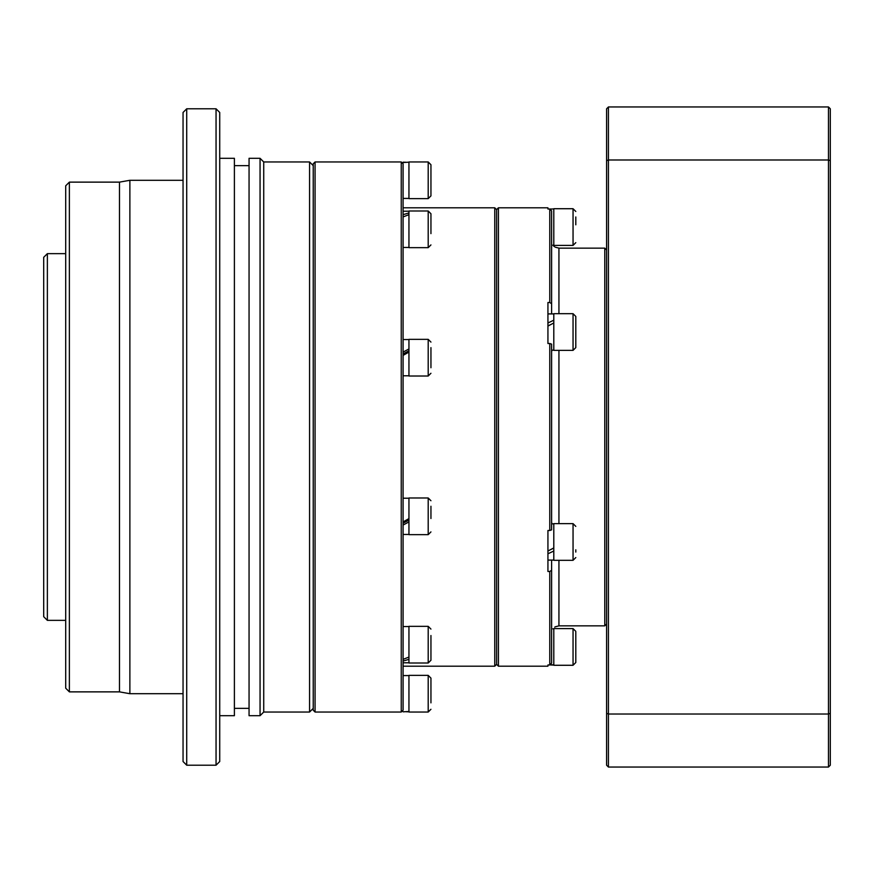 <?xml version="1.0" encoding="UTF-8"?>
<svg xmlns="http://www.w3.org/2000/svg" width="874" height="874" viewBox="0 0 874 874"><rect width="100%" height="100%" fill="white"/><g stroke="black" fill="none" stroke-linecap="round" stroke-linejoin="round"><path stroke-width="1.31" d="M69.374 691.869L65.703 688.199L65.703 185.801L69.374 182.131L69.374 691.869L119.476 691.869L119.476 182.131L129.876 180.295L129.876 693.705L183.048 693.705M47.371 620.354L43.7 616.694L43.7 257.306L47.371 253.646L47.371 620.354L65.703 620.354M186.719 765.209L183.048 761.538L183.048 112.462L186.719 108.791L186.719 765.209L216.053 765.209L216.053 108.791L186.719 108.791M216.053 108.791L219.724 112.462L219.724 761.538L216.053 765.209M313.231 708.366L309.571 712.037L309.571 161.963L263.73 161.963L260.059 158.303L249.057 158.303L249.057 715.697L260.059 715.697L260.059 158.303M219.724 715.697L234.396 715.697L234.396 158.303L219.724 158.303M309.571 712.037L263.73 712.037L263.73 161.963M315.066 712.037L313.231 710.201L313.231 163.799L315.066 161.963L315.066 712.037L401.242 712.037L401.242 161.963L315.066 161.963M401.242 161.963L403.078 163.799L403.078 710.201L401.242 712.037M549.768 343.504L551.603 344.137L551.603 529.863L549.768 530.496L549.768 343.504L547.932 343.504L547.932 302.524L549.768 302.524L549.768 209.028L547.932 209.028L547.932 207.804L498.42 207.804L496.596 209.64L496.596 664.36L496.596 209.64L494.76 207.804L403.078 207.804M498.42 207.804L498.42 666.196L496.596 664.36L494.76 666.196L494.76 207.804M408.945 162.182L403.078 162.509M403.078 162.182L406.017 162.269M408.945 214.665L403.078 216.916M408.945 211.213L403.078 211.213L403.078 214.665L408.945 212.939M403.078 353.894L408.945 350.813M408.945 352.08L403.078 355.401M403.078 352.08L408.945 348.955M408.945 521.92L403.078 525.045M403.078 521.92L408.945 518.599M408.945 520.106L403.078 523.187M408.945 659.335L403.078 661.061M403.078 659.335L408.945 657.084M408.945 711.818L406.017 711.731M403.078 711.818L408.945 711.491M430.948 164.716L430.948 195.885L428.194 198.638L428.194 161.963L430.948 164.716M428.194 198.638L408.945 198.638L408.945 161.963L428.194 161.963M428.194 210.995L408.945 210.995L408.945 247.659L428.194 247.659L428.194 210.995L430.948 213.737L430.948 233.631M430.948 347.612L430.948 367.746M428.194 339.341L428.194 376.017L408.945 376.017L408.945 339.341L428.194 339.341L430.948 342.095M430.948 506.254L430.948 518.522M428.194 497.983L428.194 534.659L408.945 534.659L408.945 497.983L428.194 497.983L430.948 500.736M430.948 635.518L430.948 660.263L430.948 635.518M428.194 626.341L428.194 663.005L408.945 663.005L408.945 626.341L428.194 626.341L430.948 629.083M428.194 675.362L408.945 675.362L408.945 712.037L428.194 712.037L428.194 675.362L430.948 678.115L430.948 702.871M551.603 522.488L552.095 523.854M551.603 632.678C555.547 624.855 555.547 624.855 551.603 632.678M555.296 626.822L554.739 627.139M606.6 624.025L604.775 625.86L604.775 248.14L558.934 248.14L558.934 313.69M551.603 560.092L551.603 663.158L549.768 664.972L549.768 571.476L551.603 570.296M549.768 664.972L547.932 664.972L547.932 666.196L498.42 666.196M549.768 571.476L547.932 571.476L547.932 530.496L549.768 530.496M549.768 209.028L551.603 210.842L551.603 313.908M551.603 303.704L549.768 302.524M552.095 350.146L551.603 351.512M553.34 245.703L554.553 246.741M555.296 247.178L558.934 248.14M551.603 241.322C555.547 249.145 555.547 249.145 551.603 241.322M553.799 208.941L549.822 209.083M547.932 209.028L550.86 209.017M547.932 325.904L550.576 324.625M553.799 322.976L547.932 326.068M547.932 322.976L553.799 320.201M553.799 551.024L547.932 553.799M547.932 551.024L553.799 547.932M553.799 548.096L551.155 549.375M575.802 216.97L575.802 224.804M573.049 208.722L573.049 245.397L553.799 245.397L553.799 208.722L573.049 208.722L575.802 211.475M575.802 343.548L575.802 316.443L575.802 347.612L573.049 350.365L573.049 313.69L575.802 316.443M573.049 350.365L553.799 350.365L553.799 313.69L573.049 313.69M575.802 549.801L575.802 552.062M573.049 523.635L573.049 560.31L553.799 560.31L553.799 523.635L573.049 523.635L575.802 526.388M608.435 767.044L606.6 765.209L606.6 108.791L608.435 106.956L828.465 106.956L828.465 159.986L608.435 159.986L608.435 714.014L828.465 714.014L828.465 159.986L830.3 160.652L830.3 765.209L828.465 767.044L608.435 767.044L608.435 714.014L606.6 713.348M828.465 106.956L830.3 108.791L830.3 160.652M828.465 767.044L828.465 714.014L830.3 713.348M608.435 106.956L608.435 159.986L606.6 160.652M553.799 665.059L550.86 664.983M547.932 664.972L553.799 664.743M575.802 632.099L575.802 662.525L575.802 632.099M573.049 628.603L573.049 665.278L553.799 665.278L553.799 628.603L573.049 628.603L575.802 631.356M558.934 350.365L558.934 523.635M558.934 560.31L558.934 625.86L555.383 626.778M313.231 165.634L309.571 161.963M183.048 180.295L129.876 180.295M249.057 165.634L234.396 165.634M65.703 253.646L47.371 253.646M119.476 182.131L69.374 182.131M263.73 712.037L260.059 715.697M249.057 708.366L234.396 708.366M119.476 691.869L129.876 693.705M494.76 666.196L403.078 666.196M403.078 198.42L408.945 198.42M403.078 247.44L408.945 247.44M403.078 375.787L408.945 375.787M403.078 339.56L408.945 339.56M403.078 534.44L408.945 534.44M403.078 498.213L408.945 498.213M403.078 662.787L408.945 662.787M403.078 626.56L408.945 626.56M403.078 675.58L408.945 675.58M428.194 247.659L430.948 244.917M428.194 376.017L430.948 373.264M428.194 534.659L430.948 531.905M428.194 663.005L430.948 660.263M428.194 712.037L430.948 709.284M606.6 249.975L604.775 248.14M604.775 625.86L558.934 625.86M552.892 245.168L553.799 245.168M551.603 350.146L553.799 350.146M547.932 313.908L553.799 313.908M547.932 560.092L553.799 560.092M551.603 523.854L553.799 523.854M573.049 245.397L575.802 242.644M573.049 560.31L575.802 557.557M552.892 628.832L553.799 628.832M573.049 665.278L575.802 662.525"/></g></svg>
